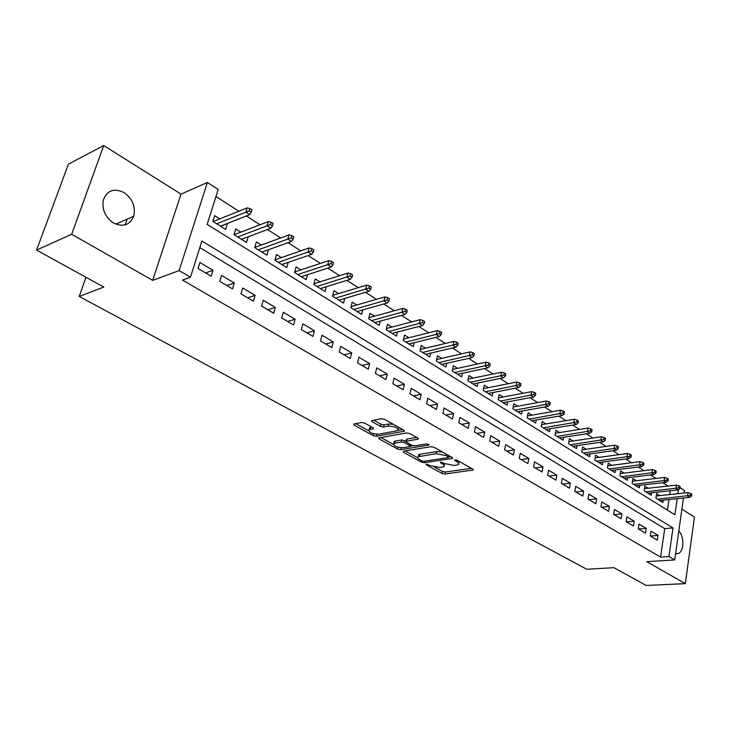 <?xml version="1.0" encoding="UTF-8"?>
<svg xmlns="http://www.w3.org/2000/svg" width="731" height="731" viewBox="0 0 731 731"><rect width="100%" height="100%" fill="white"/><g stroke="black" fill="none" stroke-linecap="round" stroke-linejoin="round"><path stroke-width="1.1" d="M426.319 464.103L426.31 464.834L441.953 473.432L444.923 474.026L473.158 470.006L472.756 469.128L457.085 460.274L454.591 459.954L456.93 461.754C458.858 462.915 459.296 463.874 458.246 464.651L454.335 465.492L444.64 463.564L440.473 462.001L440.437 462.741L442.483 463.874C444.43 465.026 444.877 465.985 443.854 466.743L440.044 467.557L430.468 465.647L426.319 464.103M113.497 222.964C123.091 227.414 129.835 225.166 133.736 216.239C135.774 206.69 132.558 198.814 124.078 192.609C114.146 187.849 107.247 190.279 103.382 199.892C101.773 209.413 105.145 217.107 113.497 222.964M675.59 553.778L678.368 553.513C684.179 551.329 684.444 536.152 678.807 531.044M364.732 423.148L361.571 422.518L353.64 424.081L354.142 425.15L373.23 435.649L376.319 436.261L404.289 431.235L403.823 430.193L384.652 419.366L381.445 418.735L371.631 420.663L372.116 421.741L380.367 426.356L383.528 426.977L388.198 426.118C395.151 426.383 398.395 427.882 397.938 430.605L378.704 434.205C371.878 433.922 368.671 432.441 369.082 429.773L373.459 428.768L372.974 427.717L364.732 423.148M36.55 250.084L68.449 164.128L103.738 145.533L71.693 234.258L36.55 250.084L103.802 287.082L79.213 296.448L586.792 569.275L613.839 567.658L646.222 585.467L685.331 583.63L646.771 561.682L674.722 559.928L668.92 556.538L660.577 557.077L182.503 280.074L190.453 277.213L179.113 270.598L207.385 182.476L218.213 189.466L207.156 224.417L674.896 514.761L677.198 498.661M71.693 234.258L152.669 280.366L179.113 270.598M403.421 451.173L403.457 452.261L421.348 462.102L424.345 462.705L452.516 458.392L452.105 457.46L434.159 447.326L431.043 446.705L403.421 451.173M397.673 449.09L379.197 438.929L378.713 437.924L406.655 432.953L409.817 433.574L417.812 438.088L418.26 439.103L406.052 441.305L406.509 442.301L411.736 445.206L414.824 445.828L426.639 443.881L429.134 445.005L400.725 449.693L397.673 449.09L398.103 447.271M685.331 583.63L694.45 517.055L681.895 509.151M227.195 223.54L220.68 226.327M219.821 218.898L214.658 215.654L212.84 221.429L225.614 229.415L227.396 223.668M240.855 232.12L235.784 228.94L234.03 234.669L246.493 242.454L248.211 236.753L241.449 239.302L270.863 228.218L267.089 225.797L237.712 236.963M261.369 245.022L256.398 241.897L254.699 247.581L266.861 255.174L268.451 249.728M281.38 257.604L276.501 254.534L274.865 260.172L286.726 267.583L288.215 262.374M300.916 269.885L296.119 266.87L294.538 272.462L306.115 279.69L307.504 274.701M319.977 281.874L315.262 278.904L313.745 284.46L325.048 291.514L326.337 286.726M338.59 293.57L333.957 290.664L332.495 296.165L343.533 303.063L344.74 298.458M356.774 305.001L352.223 302.141L350.798 307.605L361.58 314.339L362.722 309.907M374.537 316.176L370.06 313.361L368.689 318.78L379.225 325.359L380.294 321.083M391.889 327.086L387.494 324.317L386.169 329.69L396.467 336.123L397.463 332.002M408.857 337.749L404.535 335.036L403.256 340.363L413.317 346.649L414.258 342.665M425.451 348.184L421.193 345.507L419.95 350.798L429.801 356.947L430.687 353.091M441.67 358.382L437.485 355.75L436.288 360.995L445.919 367.017L446.751 363.289M457.542 368.36L453.421 365.765L452.261 370.982L461.681 376.858L462.476 373.249M473.067 378.119L469.01 375.57L467.895 380.741L477.115 386.498L477.855 382.998M488.262 387.677L484.269 385.164L483.191 390.299L492.219 395.928L492.922 392.529M503.138 397.034L499.209 394.557L498.167 399.647L507.003 405.166L507.67 401.867M517.712 406.189L513.838 403.75L512.824 408.803L521.477 414.212L522.108 410.996M531.976 415.153L528.157 412.759L527.179 417.776L535.659 423.066L536.252 419.941M545.947 423.943L542.192 421.577L541.242 426.557L549.548 431.738L550.114 428.704M559.635 432.551L555.935 430.221L555.021 435.164L563.153 440.245L563.692 437.284M573.049 440.985L569.403 438.691L568.517 443.598L576.494 448.569L577.006 445.691M586.207 449.254L582.607 446.988L581.748 451.859L589.561 456.738L590.054 453.924M599.1 457.359L595.546 455.13L594.723 459.963L602.381 464.742L602.847 462.001M611.737 465.309L608.238 463.107L607.443 467.904L614.954 472.601L615.392 469.914M624.137 473.103L620.683 470.928L619.915 475.698L627.28 480.294L627.701 477.681M636.299 480.742L632.891 478.604L632.141 483.337L639.369 487.851L639.771 485.293M648.223 488.244L644.87 486.133L644.148 490.83L651.239 495.262L651.613 492.767M650.261 535.978L657.333 540.154L658.037 535.412L650.983 531.199L650.261 535.978M638.291 528.897L645.5 533.155L646.231 528.376L639.031 524.09L638.291 528.897M626.092 521.678L633.439 526.018L634.188 521.203L626.86 516.835L626.092 521.678M613.647 514.313L621.149 518.745L621.917 513.893L614.442 509.434L613.647 514.313M600.964 506.811L608.603 511.334L609.407 506.437L601.787 501.895L600.964 506.811M588.026 499.154L595.82 503.769L596.651 498.844L588.875 494.202L588.026 499.154M574.822 491.351L582.781 496.057L583.64 491.086L575.699 486.362L574.822 491.351M561.362 483.383L569.467 488.18L570.363 483.182L562.267 478.357L561.362 483.383M547.61 475.251L555.898 480.148L556.812 475.104L548.552 470.188L547.61 475.251M533.584 466.954L542.037 471.952L542.987 466.871L534.553 461.846L533.584 466.954M519.257 458.483L527.892 463.582L528.869 458.465L520.262 453.339L519.257 458.483M504.628 449.83L513.445 455.038L514.46 449.876L505.669 444.64L504.628 449.83M489.688 440.985L498.688 446.312L499.739 441.113L490.757 435.758L489.688 440.985M474.419 431.957L483.62 437.403L484.708 432.158L475.534 426.694L474.419 431.957M458.821 422.728L468.224 428.293L469.348 423.002L459.963 417.419L458.821 422.728M442.876 413.298L452.48 418.982L453.649 413.655L444.064 407.944L442.876 413.298M426.575 403.658L436.398 409.47L437.604 404.097L427.799 398.258L426.575 403.658M409.899 393.79L419.95 399.738L421.193 394.32L411.169 388.353L409.899 393.79M392.839 383.702L403.119 389.787L404.417 384.323L394.164 378.219L392.839 383.702M375.396 373.386L385.913 379.599L387.247 374.098L376.757 367.848L375.396 373.386M357.532 362.823L368.305 369.182L369.685 363.636L358.948 357.24L357.532 362.823M339.257 352.004L350.277 358.519L351.702 352.927L340.719 346.384L339.257 352.004M320.534 340.929L331.819 347.609L333.299 341.962L322.042 335.264L320.534 340.929M301.355 329.59L312.914 336.424L314.449 330.741L302.926 323.87L301.355 329.59M281.709 317.967L293.551 324.975L295.141 319.237L283.336 312.201L281.709 317.967M261.57 306.051L273.714 313.233L275.359 307.449L263.251 300.24L261.57 306.051M240.928 293.844L253.374 301.209L255.082 295.37L242.674 287.977L240.928 293.844M219.757 281.316L232.522 288.873L234.295 282.988L221.566 275.404L219.757 281.316M660.577 557.077L664.726 528.632L199.81 247.635M212.968 270.287L199.91 262.502L198.037 268.469L211.131 276.217L212.968 270.287L205.575 272.928M667.96 486.051L662.697 482.688M656.063 478.43L650.608 474.94M643.929 470.663L638.273 467.036M631.566 462.741L625.69 458.977M618.947 454.664L612.852 450.753M606.081 446.413L599.758 442.365M592.951 438.006L586.39 433.803M579.546 429.426L572.738 425.058M565.867 420.663L558.813 416.14M551.905 411.717L544.586 407.021M537.65 402.58L530.048 397.719M523.085 393.251L515.2 388.207M508.2 383.72L500.031 378.484M492.996 373.98L484.525 368.552M477.453 364.02L468.662 358.391M461.572 353.85L452.443 348.002M445.316 343.442L435.859 337.375M428.704 332.788L418.881 326.501M411.699 321.896L401.511 315.372M394.292 310.748L383.72 303.977M376.483 299.335L365.509 292.309M358.236 287.658L346.85 280.366M339.559 275.688L327.735 268.113M320.416 263.425L308.144 255.567M300.797 250.861L288.06 242.701M280.686 237.977L267.455 229.497M260.062 224.764L246.32 215.965M238.9 211.213L215.974 196.52M667.421 510.119L668.966 499.511M669.678 494.585L670.236 490.757M659.938 495.609L656.621 493.526L655.926 498.186L662.88 502.535L663.245 500.095M85.956 277.259L79.213 296.448M152.669 280.366L181.005 194.126L103.738 145.533M181.005 194.126L207.385 182.476M680.04 487.641L684.527 490.538L684.17 493.05M668.92 556.538L673.004 527.937L201.902 241.011L190.453 277.213M683.467 498.021L674.722 559.928M677.911 493.717L678.496 489.587M664.726 528.632L673.004 527.937M658.037 535.412L650.343 536.015M646.231 528.376L638.519 529.025M634.188 521.203L626.467 521.897M621.917 513.893L614.186 514.633M609.407 506.437L601.668 507.223M596.651 498.844L588.894 499.675M583.64 491.086L575.873 491.972M570.363 483.182L562.596 484.114M556.812 475.104L549.045 476.1M542.987 466.871L535.211 467.913M528.869 458.465L521.093 459.571M514.46 449.876L506.684 451.045M499.739 441.113L491.963 442.337M484.708 432.158L476.932 433.446M469.348 423.002L461.581 424.364M453.649 413.655L445.892 415.08M437.604 404.097L429.855 405.595M421.193 394.32L413.454 395.9M404.417 384.323L396.695 385.977M387.247 374.098L379.544 375.835M369.685 363.636L362 365.463M351.702 352.927L344.045 354.837M333.299 341.962L325.67 343.972M314.449 330.741L306.846 332.833M295.141 319.237L287.575 321.439M275.359 307.449L267.829 309.752M255.082 295.37L247.59 297.782M234.295 282.988L226.848 285.51M127.194 219.117L125.22 224.856M444.174 465.254L444.823 463.655M458.584 463.107L459.223 461.48M434.671 467.173L442.392 471.422L445.353 472.016L471.394 468.352M448.642 457.049L450.799 456.729M405.157 450.89L417.639 457.78M421.805 460.877L423.907 461.298L448.204 457.615L448.249 456.857L446.065 455.623L436.215 453.677L418.205 456.711C417.118 457.496 417.593 458.483 419.621 459.671L421.805 460.877M442.511 452.041L436.672 451.594L436.215 453.677M418.571 456.528L418.662 454.664L420.087 454.207L436.672 451.594M393.315 444.366L380.851 437.485M416.624 437.421L406.966 439.075L406.418 439.733M413.015 445.691L410.219 446.148M394.932 443.114L393.826 443.47C393.461 446.029 396.604 447.445 403.265 447.728L410.045 446.54L409.588 445.563L404.362 442.657L401.273 442.045L394.932 443.114L395.416 441.04L394.32 441.405L394 442.767M395.416 441.04L401.758 439.961L406.07 441.25M369.246 429.115L369.594 427.681L371.878 427.114M398.285 429.106L398.998 427.461M393.287 424.245L388.709 423.989L388.198 426.118M373.696 420.206L380.878 424.236L384.031 424.857L388.709 423.989M398.276 430.34L402.69 429.554M355.723 423.633L368.525 430.696M691.535 496.102L691.8 494.211L690.64 493.462L690.384 495.362L691.535 496.102L689.671 497.391L687.588 496.057L688.072 492.639L656.255 495.993M690.384 495.362L657.489 499.163M689.671 497.391L659.572 500.47M688.072 492.639L690.64 493.462M679.903 488.61L680.177 486.7L678.998 485.941L678.724 487.851L679.903 488.61L678.039 489.916L675.919 488.555L676.413 485.119L644.477 488.664M678.724 487.851L645.756 491.835M678.039 489.916L647.885 493.169M676.413 485.119L678.998 485.941M668.043 480.961L668.326 479.033L667.129 478.266L666.846 480.185L668.043 480.961L666.179 482.296L664.022 480.907L664.534 477.444L632.479 481.19M666.846 480.185L633.804 484.37M666.179 482.296L635.97 485.731M664.534 477.444L667.129 478.266M655.954 473.167L656.246 471.23L655.022 470.435L654.729 472.372L655.954 473.167L654.09 474.52L651.888 473.103L652.418 469.622L620.253 473.578M654.729 472.372L621.624 476.767M654.09 474.52L623.835 478.147M652.418 469.622L655.022 470.435M643.618 465.218L643.92 463.262L642.677 462.458L642.375 464.413L643.618 465.218L641.763 466.597L639.515 465.154L640.064 461.645L607.79 465.821M642.375 464.413L609.206 469.01M641.763 466.597L611.454 470.417M640.064 461.645L642.677 462.458M631.045 457.103L631.356 455.139L630.085 454.316L629.766 456.281L631.045 457.103L629.181 458.511L626.896 457.039L627.463 453.503L595.071 457.908M629.766 456.281L596.542 461.097M629.181 458.511L598.835 462.531M627.463 453.503L630.085 454.316M618.207 448.825L618.536 446.851L617.238 446.011L616.909 447.993L618.207 448.825L616.352 450.269L614.013 448.77L614.607 445.197L582.104 449.839M616.909 447.993L583.63 453.028M616.352 450.269L585.97 454.49M614.607 445.197L617.238 446.011M605.113 440.382L605.451 438.39L604.126 437.531L603.788 439.532L605.113 440.382L603.258 441.853L600.873 440.318L601.485 436.727L568.873 441.606M603.788 439.532L570.454 444.804M603.258 441.853L572.848 446.294M601.485 436.727L604.126 437.531M591.745 431.765L592.092 429.755L590.739 428.878L590.392 430.897L591.745 431.765L589.899 433.264L587.459 431.701L588.09 428.083L555.377 433.218M590.392 430.897L557.013 436.407M589.899 433.264L559.453 437.933M588.09 428.083L590.739 428.878M578.102 422.966L578.459 420.937L577.079 420.051L576.722 422.079L578.102 422.966L576.256 424.501L573.771 422.902L574.42 419.256L541.607 424.656M576.722 422.079L543.307 427.845M576.256 424.501L545.792 429.399M574.42 419.256L577.079 420.051M564.168 413.984L564.542 411.946L563.135 411.032L562.76 413.079L564.168 413.984L562.322 415.546L559.791 413.91L560.467 410.237L527.544 415.921M562.76 413.079L529.308 419.101M562.322 415.546L531.848 420.69M560.467 410.237L563.135 411.032M549.931 404.81L550.324 402.754L548.88 401.822L548.497 403.877L549.931 404.81L548.104 406.399L545.509 404.736L546.212 401.036L513.189 407.003M548.497 403.877L515.017 410.173M548.104 406.399L517.612 411.791M546.212 401.036L548.88 401.822M535.394 395.434L535.796 393.36L534.334 392.41L533.932 394.484L535.394 395.434L533.566 397.061L530.925 395.361L531.647 391.624L498.524 397.902M533.932 394.484L500.424 401.063M533.566 397.061L503.074 402.717M531.647 391.624L534.334 392.41M520.545 385.858L520.956 383.766L519.458 382.797L519.037 384.89L520.545 385.858L518.727 387.521L516.013 385.785L516.771 382.021L483.547 388.618M519.037 384.89L485.521 391.752M518.727 387.521L488.226 393.442M516.771 382.021L519.458 382.797M505.359 376.072L505.797 373.961L504.262 372.974L503.823 375.076L505.359 376.072L503.549 377.772L500.781 375.99L501.567 372.198L468.242 379.124M503.823 375.076L470.298 382.249M503.549 377.772L473.067 383.976M501.567 372.198L504.262 372.974M489.843 366.067L490.291 363.937L488.719 362.923L488.271 365.052L489.843 366.067L488.034 367.803L485.21 365.984L486.014 362.165L452.608 369.429M488.271 365.052L454.746 372.527M488.034 367.803L457.569 374.29M486.014 362.165L488.719 362.923M473.971 355.833L474.437 353.694L472.829 352.653L472.363 354.8L473.971 355.833L472.18 357.605L469.284 355.75L470.124 351.894L436.626 359.533M472.363 354.8L438.856 362.603M472.18 357.605L441.734 364.404M470.124 351.894L472.829 352.653M457.743 345.37L458.218 343.214L456.583 342.145L456.098 344.31L457.743 345.37L455.961 347.179L453.001 345.279L453.869 341.395L420.279 349.418M456.098 344.31L422.6 352.452M455.961 347.179L425.552 354.297M453.869 341.395L456.583 342.145M441.14 334.661L441.634 332.486L439.952 331.399L439.459 333.574L441.14 334.661L439.368 336.516L436.334 334.57L437.239 330.659L403.558 339.074M439.459 333.574L405.988 342.071M439.368 336.516L409.004 343.954M437.239 330.659L439.952 331.399M424.144 323.705L424.665 321.512L422.938 320.406L422.427 322.599L424.144 323.705L422.381 325.606L419.283 323.614L420.215 319.666L386.461 328.502M422.427 322.599L388.993 331.454M422.381 325.606L392.081 333.382M420.215 319.666L422.938 320.406M406.756 312.493L407.286 310.282L405.531 309.14L404.992 311.351L406.756 312.493L405.001 314.431L401.831 312.393L402.799 308.418L368.963 317.702M404.992 311.351L371.604 320.598M405.001 314.431L374.765 322.572M402.799 308.418L405.531 309.14M388.947 301.008L389.495 298.778L387.695 297.618L387.147 299.847L388.947 301.008L387.211 303L383.958 300.907L384.963 296.905L351.054 306.645M387.147 299.847L353.813 309.487M387.211 303L357.048 311.507M384.963 296.905L387.695 297.618M370.708 289.248L371.284 287.009L369.438 285.812L368.863 288.06L370.708 289.248L368.991 291.285L365.664 289.147L366.697 285.108L332.715 295.342M368.863 288.06L335.602 298.111M368.991 291.285L338.91 300.176M366.697 285.108L369.438 285.812M352.022 277.204L352.616 274.938L350.725 273.714L350.131 275.98L352.022 277.204L350.323 279.288L346.914 277.095L347.983 273.019L313.928 283.783M350.131 275.98L316.962 286.461M350.323 279.288L320.352 288.581M347.983 273.019L350.725 273.714M332.879 264.86L333.491 262.575L331.554 261.323L330.942 263.608L332.879 264.86L331.189 266.989L327.698 264.75L328.813 260.638L294.684 271.95M330.942 263.608L297.864 274.536M331.189 266.989L301.336 276.702M328.813 260.638L331.554 261.323M313.252 252.204L313.891 249.901L311.899 248.622L311.26 250.925L313.252 252.204L311.589 254.388L308.007 252.085L309.158 247.946L274.966 259.834M311.26 250.925L278.301 262.319M311.589 254.388L281.855 264.54M309.158 247.946L311.899 248.622M293.131 239.229L293.789 236.908L291.751 235.592L291.084 237.913L293.131 239.229L291.477 241.468L287.804 239.11L289.01 234.934L254.744 247.444M291.084 237.913L258.262 249.801M291.477 241.468L261.899 252.076M289.01 234.934L291.751 235.592M270.388 224.572L272.489 225.916L273.175 223.576L271.082 222.224L270.388 224.572L267.089 225.797L268.341 221.584L234.103 234.715M272.489 225.916L270.863 228.218M268.341 221.584L271.082 222.224M212.904 221.21L213.37 221.493M251.309 212.264L252.021 209.907L249.874 208.518L249.161 210.875L251.309 212.264L249.71 214.622L245.835 212.136L247.133 207.896L213.114 221.603M249.161 210.875L216.641 223.805M249.71 214.622L220.47 226.199M247.133 207.896L249.874 208.518M426.484 464.084L426.31 464.834M455.047 459.836L454.883 460.594M440.61 461.983L440.437 462.741M442.785 462.522L442.483 463.874M457.231 460.356L456.93 461.754M472.847 469.174L472.646 470.17M445.353 472.016L444.923 474.026M442.392 471.422L441.953 473.432M452.242 457.542L452.032 458.547M424.693 461.179L424.345 462.705M421.641 460.786L421.348 462.102M403.713 451.128L403.457 452.261M448.551 455.459L448.249 456.857M446.367 454.225L446.065 455.623M420.087 454.207L419.621 456.254M379.49 437.723L379.197 438.929M418.041 438.235L417.812 439.249M406.966 439.075L406.482 441.159M428.969 444.402L428.814 445.106M401.164 447.792L400.725 449.693M409.908 444.192L409.588 445.563M404.846 440.574L404.362 442.657M401.758 439.961L401.273 442.045M373.313 427.937L373.075 428.896M370.608 427.343L370.096 429.444M384.031 424.857L383.528 426.977M380.878 424.236L380.367 426.356M372.435 420.453L372.116 421.741M404.097 430.367L403.859 431.372M376.794 434.296L376.319 436.261M373.678 433.812L373.23 435.649M354.462 423.879L354.142 425.15M133.736 216.239L115.818 224.125M678.368 553.513L675.608 553.696M473.259 469.53L473.158 470.006M452.626 457.889L452.516 458.392M448.944 455.669L448.615 457.158M418.662 454.664L418.205 456.711M418.379 438.563L418.26 439.103M406.537 439.212L406.052 441.305M394.32 441.405L393.826 443.47M410.511 444.521L410.164 446.029M373.596 428.229L373.459 428.768M369.594 427.681L369.082 429.773M404.417 430.678L404.289 431.235"/></g></svg>
